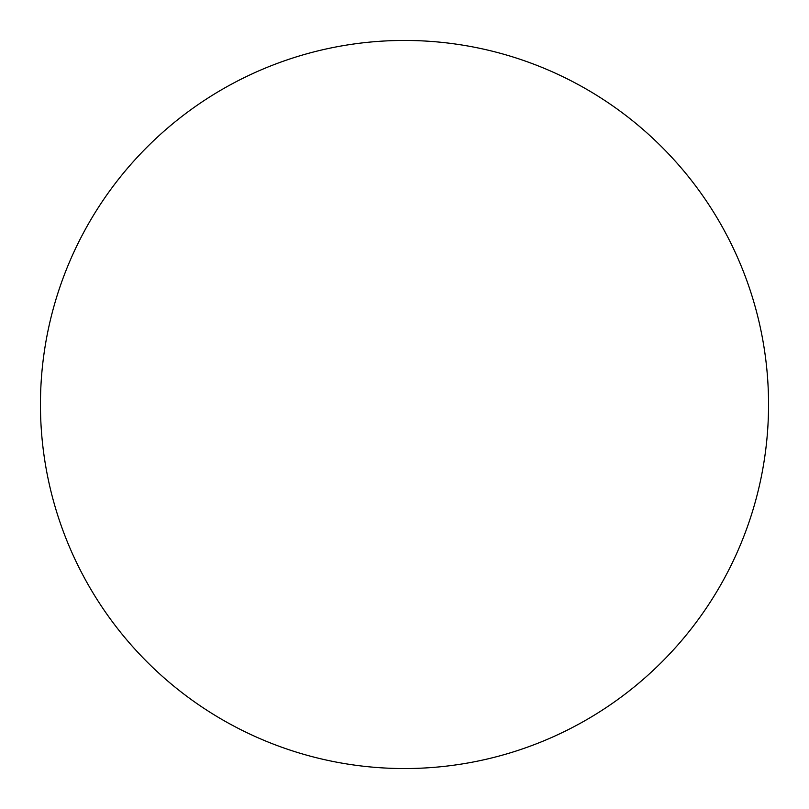 <?xml version="1.0" encoding="UTF-8"?>
<svg xmlns="http://www.w3.org/2000/svg" width="809" height="809" viewBox="0 0 809 809"><rect width="100%" height="100%" fill="white"/><g stroke="black" fill="none" stroke-linecap="round" stroke-linejoin="round"><path stroke-width="1.21" d="M404.5 40.45A364.05 364.05 0 0 1 768.55 404.5A364.05 364.05 0 0 1 404.5 768.55A364.05 364.05 0 0 1 40.45 404.5A364.05 364.05 0 0 1 404.5 40.45M40.45 404.5A364.05 364.05 0 0 0 404.5 768.55A364.05 364.05 0 0 0 768.55 404.5A364.05 364.05 0 0 0 404.5 40.45A364.05 364.05 0 0 0 40.45 404.5"/></g></svg>
